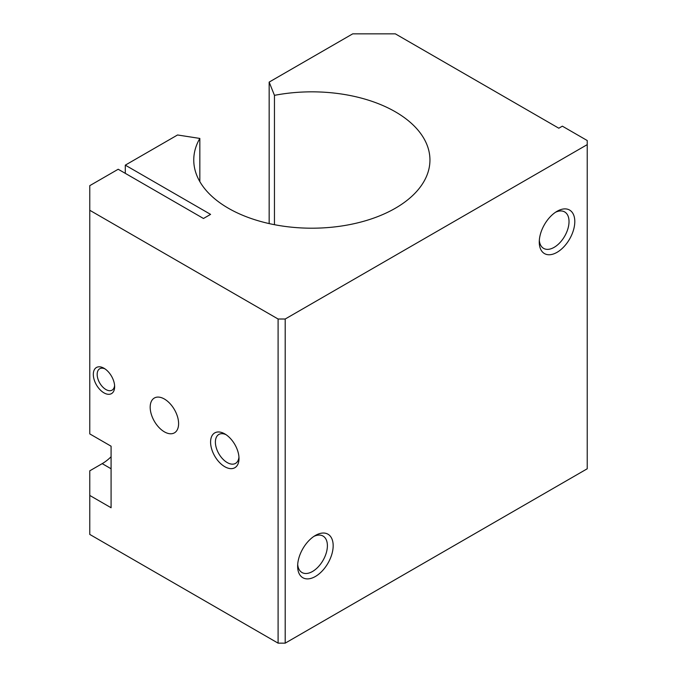 <?xml version="1.0" encoding="UTF-8"?>
<svg xmlns="http://www.w3.org/2000/svg" width="677" height="677" viewBox="0 0 677 677"><rect width="100%" height="100%" fill="white"/><g stroke="black" fill="none" stroke-linecap="round" stroke-linejoin="round"><path stroke-width="1.02" d="M164.384 431.841A20.098 11.602 -120 0 0 174.438 432.84A20.098 11.602 -120 0 0 174.438 409.627A20.098 11.602 -120 0 0 154.339 398.025A20.098 11.602 -120 0 0 151.259 414.129A20.098 11.602 -120 0 0 164.384 431.841M111.087 468.772L102.202 463.643L89.77 470.82L89.77 495.446L111.087 507.75L111.087 446.202L89.77 433.898L89.77 210.276L278.095 319.011L278.095 643.15L285.203 643.15L587.23 468.772L587.23 140.528L562.359 126.167L558.804 128.215L395.351 33.85L352.717 33.85L269.158 82.095L274.456 95.347L274.456 224.688M89.77 495.446L89.77 534.424L278.095 643.15M224.789 433.898L224.789 433.898A20.098 11.602 60 0 1 239.006 458.515A20.098 11.602 60 0 1 224.789 466.715A20.098 11.602 60 0 1 210.581 442.098A20.098 11.602 60 0 1 224.789 433.898M103.979 392.863A15.072 8.708 -120 0 0 114.641 386.711A15.072 8.708 -120 0 0 103.979 368.246A15.072 8.708 -120 0 0 93.316 374.398A15.072 8.708 -120 0 0 103.979 392.863M274.456 95.347A118.094 68.182 0 0 1 429.946 160.017A118.094 68.182 0 0 1 311.852 228.2A118.094 68.182 0 0 1 193.757 160.017A118.094 68.182 0 0 1 199.833 138.43L177.552 134.977L125.296 165.146L125.296 173.354M125.296 165.146L210.581 214.381L203.472 218.485L118.196 169.25L89.77 185.659L89.77 210.276M199.833 138.43L199.833 181.605M238.947 457.026A16.705 9.639 60 0 1 235.545 463.381A16.705 9.639 60 0 1 218.849 453.742A16.705 9.639 60 0 1 218.849 434.456A16.705 9.639 60 0 1 226.05 434.685M555.521 212.248A21.046 12.152 -60 0 1 564.669 211.926A21.046 12.152 -60 0 1 567.893 228.792A21.046 12.152 -60 0 1 554.141 247.342A21.046 12.152 -60 0 1 543.623 248.383A21.046 12.152 -60 0 1 539.324 240.301M557.027 252.335A25.125 14.505 -60 0 1 539.264 242.078A25.125 14.505 -60 0 1 557.027 211.309A25.125 14.505 -60 0 1 574.798 221.565A25.125 14.505 -60 0 1 557.027 252.335M102.202 463.643A37.692 21.757 120 0 0 111.087 456.755M278.095 319.011L285.203 319.011L587.23 144.633M285.203 319.011L285.203 643.15M315.406 576.474A25.125 14.505 -60 0 1 297.635 566.217A25.125 14.505 -60 0 1 315.406 535.448A25.125 14.505 -60 0 1 333.169 545.704A25.125 14.505 -60 0 1 315.406 576.474M269.158 82.095L269.158 223.588M313.9 536.387A21.046 12.152 -60 0 1 323.039 536.066A21.046 12.152 -60 0 1 326.263 552.931A21.046 12.152 -60 0 1 312.52 571.481A21.046 12.152 -60 0 1 301.993 572.522A21.046 12.152 -60 0 1 297.702 564.44M104.994 368.889A12.355 7.134 -120 0 0 99.731 368.745A12.355 7.134 -120 0 0 97.835 378.646A12.355 7.134 -120 0 0 105.908 389.529A12.355 7.134 -120 0 0 112.077 390.147A12.355 7.134 -120 0 0 114.591 385.518"/></g></svg>
